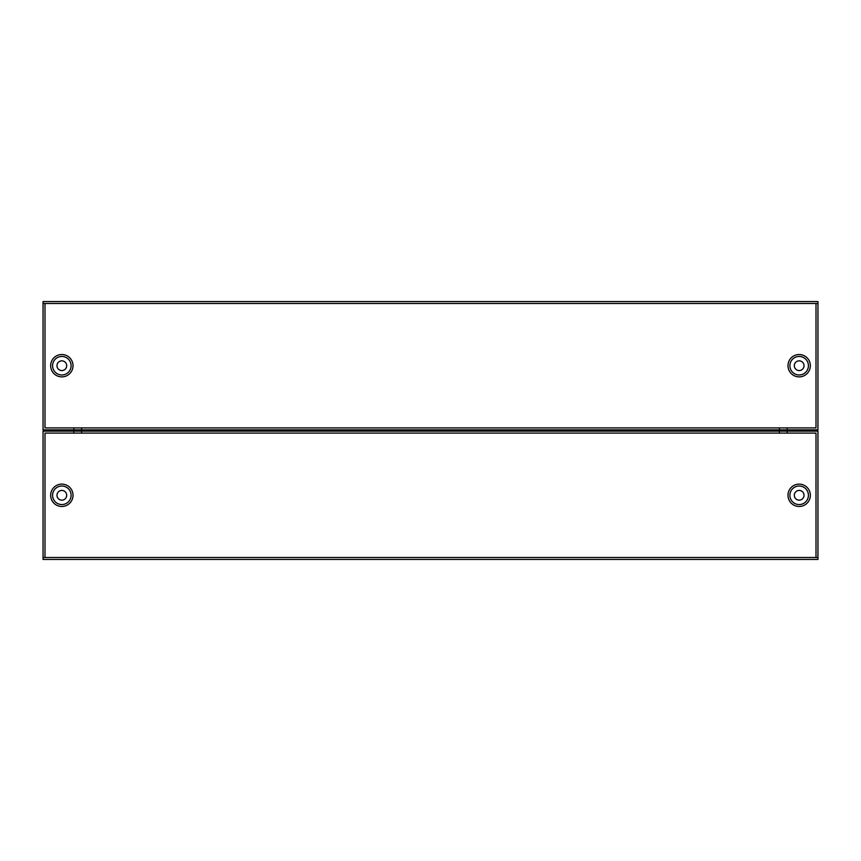 <?xml version="1.0" encoding="UTF-8"?>
<svg xmlns="http://www.w3.org/2000/svg" width="861" height="861" viewBox="0 0 861 861"><rect width="100%" height="100%" fill="white"/><g stroke="black" fill="none" stroke-linecap="round" stroke-linejoin="round"><path stroke-width="1.29" d="M77.716 429.854L817.95 429.854L817.95 301.565L43.05 301.565L43.05 429.854L77.716 429.854M816.002 303.513L816.002 427.906L73.831 427.906L73.831 429.854M794.305 365.71A4.865 4.865 0 0 0 799.159 370.564A4.865 4.865 0 0 0 804.023 365.71A4.865 4.865 0 0 0 799.159 360.845A4.865 4.865 0 0 0 794.305 365.71M808.425 365.71A9.267 9.267 0 0 0 799.159 356.443A9.267 9.267 0 0 0 789.892 365.71A9.267 9.267 0 0 0 799.159 374.976A9.267 9.267 0 0 0 808.425 365.71M810.341 365.71A11.171 11.171 0 0 0 799.159 354.528A11.171 11.171 0 0 0 787.987 365.71A11.171 11.171 0 0 0 799.159 376.881A11.171 11.171 0 0 0 810.341 365.71M56.977 365.71A4.865 4.865 0 0 0 61.841 370.564A4.865 4.865 0 0 0 66.695 365.71A4.865 4.865 0 0 0 61.841 360.845A4.865 4.865 0 0 0 56.977 365.71M71.108 365.71A9.267 9.267 0 0 0 61.841 356.443A9.267 9.267 0 0 0 52.575 365.71A9.267 9.267 0 0 0 61.841 374.976A9.267 9.267 0 0 0 71.108 365.71M73.013 365.71A11.171 11.171 0 0 0 61.841 354.528A11.171 11.171 0 0 0 50.659 365.71A11.171 11.171 0 0 0 61.841 376.881A11.171 11.171 0 0 0 73.013 365.71M44.998 303.513L44.998 427.906L73.831 427.906M81.601 427.906L81.601 429.854M779.399 427.906L779.399 429.854M817.95 303.513L43.05 303.513M787.169 427.906L787.169 429.854M73.831 431.146L817.95 431.146L817.95 559.435L43.05 559.435L43.05 431.146L73.831 431.146L73.831 433.094L44.998 433.094L44.998 557.487M816.002 557.487L816.002 433.094L73.831 433.094M804.023 495.29A4.865 4.865 0 0 1 799.159 500.155A4.865 4.865 0 0 1 794.305 495.29A4.865 4.865 0 0 1 799.159 490.436A4.865 4.865 0 0 1 804.023 495.29M789.892 495.29A9.267 9.267 0 0 1 799.159 486.024A9.267 9.267 0 0 1 808.425 495.29A9.267 9.267 0 0 1 799.159 504.557A9.267 9.267 0 0 1 789.892 495.29M787.987 495.29A11.171 11.171 0 0 1 799.159 484.119A11.171 11.171 0 0 1 810.341 495.29A11.171 11.171 0 0 1 799.159 506.472A11.171 11.171 0 0 1 787.987 495.29M66.695 495.29A4.865 4.865 0 0 1 61.841 500.155A4.865 4.865 0 0 1 56.977 495.29A4.865 4.865 0 0 1 61.841 490.436A4.865 4.865 0 0 1 66.695 495.29M52.575 495.29A9.267 9.267 0 0 1 61.841 486.024A9.267 9.267 0 0 1 71.108 495.29A9.267 9.267 0 0 1 61.841 504.557A9.267 9.267 0 0 1 52.575 495.29M50.659 495.29A11.171 11.171 0 0 1 61.841 484.119A11.171 11.171 0 0 1 73.013 495.29A11.171 11.171 0 0 1 61.841 506.472A11.171 11.171 0 0 1 50.659 495.29M81.601 433.094L81.601 431.146M779.399 433.094L779.399 431.146M817.95 557.487L43.05 557.487M787.169 433.094L787.169 431.146"/></g></svg>
